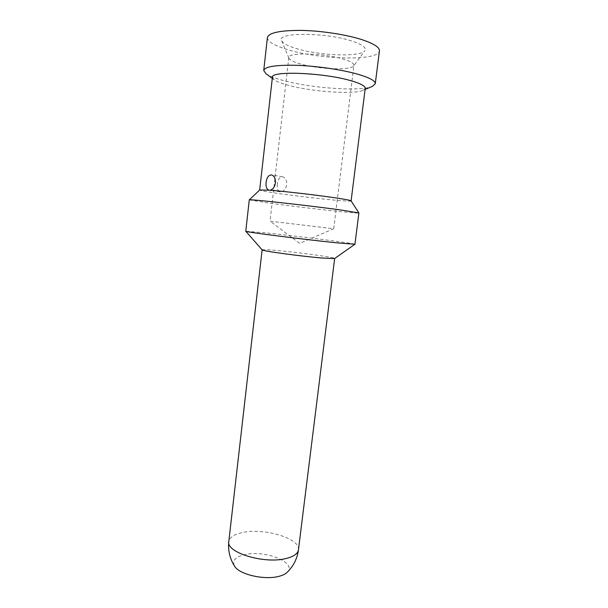<?xml version="1.0" encoding="UTF-8"?>
<svg xmlns="http://www.w3.org/2000/svg" width="608" height="608" viewBox="0 0 608 608"><rect width="100%" height="100%" fill="white"/><g stroke="black" fill="none" stroke-linecap="round" stroke-linejoin="round"><path stroke-width="0.46" stroke-dasharray="3.04 2.28" d="M286.892 572.576C298.163 563.016 265.308 549.579 244.872 554.587C235.19 556.905 231.8 560.827 234.696 566.352M262.154 249.896L262.132 249.835C262.527 249.432 267.094 249.614 275.85 250.382C297.608 252.252 335.57 257.435 334.651 258.484L334.613 258.537M354.928 244.256C355.802 243.527 299.478 236.36 266.904 232.978L245.769 231.238M249.265 199.903L270.309 203.292C302.89 207.738 359.541 213.986 358.895 212.975M351.09 200.868L351.105 200.906C351.751 202.274 304.106 197.311 276.921 193.276C265.84 191.649 260.095 190.562 259.677 190.008L259.7 189.97M277.347 184.095C276.876 188.48 277.848 191.064 280.265 191.854C283.48 191.794 285.638 189.415 286.763 184.718C286.824 180.28 285.418 177.62 282.53 176.738C279.68 176.844 277.955 179.299 277.347 184.095M272.414 77.262L274.048 79.716C276.792 81.685 281.892 83.63 289.347 85.561C312.938 91.838 353.856 94.635 363.067 90.326L365.089 89.467M288.823 57.502L270.028 221.152L333.716 228.745L299.676 243.344L270.036 221.152L333.716 228.752L353.932 65.261C354.023 63.384 350.596 61.362 343.642 59.196C324.512 53.101 287.82 52.144 288.823 57.502L288.937 58.224C289.902 60.116 293.71 62.008 300.36 63.916C318.417 69.259 350.945 70.634 353.651 65.938L364.899 50.654C360.856 57.266 319.527 55.769 296.438 48.587C287.903 46.018 282.956 43.396 281.603 40.721C275.599 32.224 326.032 32.148 352.382 41.215C362.528 44.658 366.7 47.804 364.899 50.654M353.932 65.261L353.651 65.938M267.406 37.559C267.596 41.64 274.428 45.691 287.911 49.712C320.515 59.774 378.906 61.15 379.438 50.92M265.848 73.614C269.253 76.053 275.424 78.447 284.354 80.78C312.542 88.373 360.909 91.641 372.476 86.328M365.233 88.327L363.067 90.326M298.444 549.86C300.618 538.627 264.792 527.79 243.094 532.433C234.399 534.158 229.634 537.198 228.806 541.553M280.265 191.854L269.2 190.213M282.53 176.738L271.457 174.922M288.937 58.224L281.603 40.721M274.048 79.716L272.285 78.402"/><path stroke-width="0.91" d="M298.444 549.86C297.814 553.804 293.558 556.715 285.669 558.608C263.811 564.178 225.826 552.368 228.798 541.553C227.871 550.506 229.839 558.767 234.696 566.352C239.278 574.416 264.229 580.252 278.586 576.43C282.31 575.525 285.076 574.241 286.892 572.576C293.39 566.344 297.244 558.775 298.444 549.86L334.651 258.506M354.912 244.272L334.613 258.537L322.514 258.066C301.158 256.325 261.531 250.922 262.154 249.896L245.769 231.238L249.28 199.888C246.977 198.725 308.932 205.527 341.438 210.079L358.895 212.975L354.928 244.256L337.356 242.888C304.927 239.62 243.519 231.777 245.776 231.26M269.732 190.243L269.055 190.19C266.676 189.301 265.688 186.686 266.099 182.347C266.775 177.506 268.561 175.036 271.457 174.922C274.254 175.796 275.591 178.471 275.462 182.947C274.58 187.317 272.673 189.749 269.732 190.243C284.962 191.368 318.098 195.229 336.353 198.003C345.754 199.432 350.672 200.389 351.09 200.868L358.887 212.96M269.055 190.19L259.7 189.97L249.28 199.888M351.105 200.891L365.233 88.327C365.362 86.047 360.567 83.501 350.831 80.689C323.517 72.603 270.606 70.596 272.414 77.262L259.677 189.985M263.735 70.437C264.997 66.515 276.23 64.82 297.441 65.337C317.688 66.097 342.714 69.836 358.317 74.366C369.824 77.809 375.478 80.932 375.273 83.737L379.438 50.92C379.719 47.47 374.11 43.784 362.604 39.87C347.008 34.724 321.883 30.795 301.5 30.4C280.144 30.332 268.774 32.718 267.406 37.559L263.735 70.437L265.848 73.614L272.285 78.402M375.273 83.737L372.476 86.328L365.089 89.467M228.798 541.553L262.124 249.865"/></g></svg>
